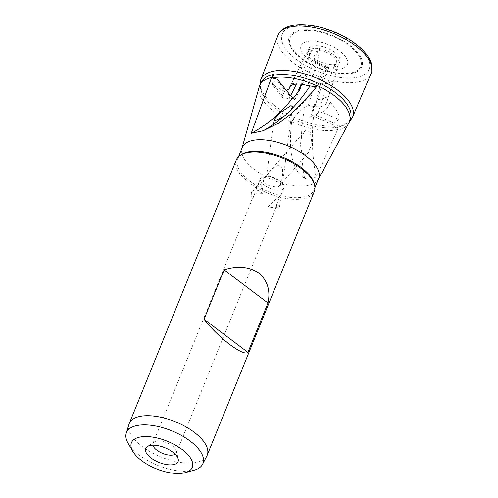 <?xml version="1.0" encoding="UTF-8"?>
<svg xmlns="http://www.w3.org/2000/svg" width="498" height="498" viewBox="0 0 498 498"><rect width="100%" height="100%" fill="white"/><g stroke="black" fill="none" stroke-linecap="round" stroke-linejoin="round"><path stroke-width="0.37" stroke-dasharray="2.49 1.87" d="M342.008 68.624A25.012 11.311 22.1 0 1 308.766 59.424A25.012 11.311 22.1 0 1 306.444 41.757A25.012 11.311 22.1 0 1 339.686 50.964A25.012 11.311 22.1 0 1 342.008 68.624M336.194 64.23A16.832 7.613 22.1 0 1 317.101 60.183A16.832 7.613 22.1 0 1 308.741 48.617A16.832 7.613 22.1 0 1 312.258 46.152A16.832 7.613 22.1 0 1 330.853 49.925A16.832 7.613 22.1 0 1 339.91 61.279A16.832 7.613 22.1 0 1 336.194 64.23M328.636 67.572L328.724 67.118A17.038 7.707 22.1 0 0 328.997 67.149L322.306 84.212L327.69 83.291L333.953 66.832L328.997 67.149M330.062 102.028C335.135 107.63 340.763 115.405 338.827 119.458L322.175 112.255A8.416 3.922 125.9 0 0 330.062 102.028L326.869 101.71A20.157 9.113 22.1 0 1 326.682 102.688A20.157 9.113 22.1 0 1 322.225 106.23A20.157 9.113 22.1 0 1 308.418 105.24L304.676 107.537C298.925 111.297 294.648 116.059 291.853 121.829L292.27 118.673A48.138 21.769 -157.9 0 1 264.158 97.079L260.417 89.136L259.844 85.177M308.741 48.617L307.527 51.057A17.038 7.707 22.1 0 0 326.925 66.832C318.098 78.684 311.929 91.483 308.418 105.24M307.527 51.057A17.038 7.707 22.1 0 1 308.673 49.7L289.357 87.536M290.297 86.279L301.881 62.381M299.342 67.566L304.633 66.819L312.408 48.711L308.673 49.7M326.925 66.832L327.908 66.62L328.724 67.118M333.953 66.832L337.731 65.73A17.038 7.707 22.1 0 0 339.082 63.875A17.038 7.707 22.1 0 0 319.479 48.592L318.415 49.003L317.68 48.306A17.038 7.707 22.1 0 0 317.407 48.275L312.408 48.711M312.775 50.18A14.517 6.567 -157.9 0 0 314.126 60.426A14.517 6.567 -157.9 0 0 333.417 65.773A14.517 6.567 -157.9 0 0 332.066 55.521A14.517 6.567 -157.9 0 0 312.775 50.18M326.869 101.71L333.616 80.969L337.731 65.73M333.616 80.969L327.69 83.291L322.48 98.853L328.58 96.463M322.175 112.255L315.29 114.951L334.046 123.068L333.137 124.786L313.572 116.32L312.439 117.074L310.696 116.32L318.01 113.283L315.29 114.951M318.01 113.283L322.48 98.853L317.089 99.812L322.306 84.212M338.827 119.458L334.046 123.068M310.696 116.32L314.356 104.518L314.991 106.572L317.089 99.812M314.991 106.572A168.299 120.541 -111.4 0 1 327.908 66.62M348.818 123.081A48.387 21.881 22.1 0 1 338.858 129.86A48.387 21.881 22.1 0 1 337.364 130.227L338.173 127.077L337.569 127.121L336.766 129.773L333.137 124.786M337.364 130.227L316.043 177.008A168.299 120.541 -111.4 0 1 313.572 116.32M318.664 178.489A41.234 18.644 22.1 0 1 318.259 179.348A41.234 18.644 22.1 0 1 309.775 185.125A41.234 18.644 22.1 0 1 264.506 176.037A41.234 18.644 22.1 0 1 241.947 148.36A41.234 18.644 22.1 0 1 242.258 147.464M316.043 177.008L313.354 178.321C310.435 179.373 307.509 179.373 304.571 178.334C289.045 168.841 289.357 141.905 291.61 122.141A48.387 21.881 22.1 0 1 259.271 86.714M314.375 184.254A41.234 18.644 22.1 0 1 313.995 189.987A41.234 18.644 22.1 0 1 305.106 196.623A41.234 18.644 22.1 0 1 258.941 187.049A41.234 18.644 22.1 0 1 237.583 158.962A41.234 18.644 22.1 0 1 241.312 154.585M236.32 159.852A42.075 19.03 -157.9 0 0 258.107 188.505A42.075 19.03 -157.9 0 0 305.212 198.279A42.075 19.03 -157.9 0 0 314.282 191.512M206.882 455.925A42.075 19.03 22.1 0 1 198.129 461.995A42.075 19.03 22.1 0 1 151.753 452.626A42.075 19.03 22.1 0 1 128.976 424.296M338.173 127.077A48.138 21.769 -157.9 0 0 339.929 126.654A48.138 21.769 -157.9 0 0 350.561 118.213M306.625 129.934L304.627 131.385L301.439 138.145C300.3 142.677 300.344 146.823 301.564 150.589C302.504 153.334 304.079 154.554 306.282 154.249L308.2 152.886L311.013 146.188L311.505 138.849L310.248 132.574L306.625 129.934M314.356 104.518A168.299 120.541 68.6 0 0 312.439 117.074M279.303 185.997L277.461 187.273L266.741 185.237L263.33 181.77L263.598 178.409L266.492 176.834L266.835 175.533C267.974 173.59 269.972 171.3 272.836 168.66C274.61 166.681 276.838 165.566 279.509 165.33C281.638 166.413 282.659 168.28 282.553 170.926C282.82 174.667 282.322 178.533 281.053 182.517L279.21 186.109L308.2 152.886M279.789 185.169L280.685 185.349L282.447 184.521L279.758 180.768L269.169 176.286L266.492 176.834L273.85 119.856M281.239 189.931A12.624 5.708 22.1 0 1 267.109 186.999A12.624 5.708 22.1 0 1 260.572 178.402A12.624 5.708 22.1 0 1 263.293 176.373A12.624 5.708 22.1 0 1 267.806 176.143A12.624 5.708 22.1 0 1 280.355 181.241A12.624 5.708 22.1 0 1 283.96 187.902A12.624 5.708 22.1 0 1 281.239 189.931M262.62 193.349L256.464 193.187L253.333 196.237L252.841 198.658A8.416 5.428 41.1 0 1 252.212 191.45A8.416 5.428 41.1 0 1 253.899 190.354A8.416 5.428 41.1 0 1 262.62 193.349C262.969 189.047 262.104 186.059 260.037 184.391L259.34 184.117L258.225 184.559L257.69 185.493L252.841 198.658M268.142 206.863C270.949 203.408 274.23 200.433 277.984 197.949L281.096 194.942L279.036 198.59L276.527 204.995A8.416 1.699 7.4 0 1 279.571 206.738A8.416 1.699 7.4 0 1 268.142 206.863L274.417 206.745L276.72 205.736L276.527 204.995M152.898 445.2A12.624 5.708 22.1 0 1 152.992 443.338A12.624 5.708 22.1 0 1 154.137 442A12.624 5.708 22.1 0 1 155.712 441.309A12.624 5.708 22.1 0 1 168.206 443.394A12.624 5.708 22.1 0 1 176.497 451.082A12.624 5.708 22.1 0 1 176.385 452.838A12.624 5.708 22.1 0 1 175.153 454.232M261.413 82.014A48.138 21.769 -157.9 0 0 264.158 97.079M291.61 122.141L292.27 118.673M291.479 83.838L296.92 83.066L304.633 66.819L309.563 67.012L317.68 48.306M284.669 91.389L272.45 85.015L272.257 82.961L285.348 98.934A8.416 3.747 -51.6 0 1 283.35 98.318A8.416 3.747 -51.6 0 1 284.669 91.389L286.406 90.437M285.348 98.934L291.486 98.069L276.739 80.072L277.274 79.288M293.434 98.174L294.804 99.843L289.599 97.689L291.486 98.069M289.599 97.689L290.639 95.604M296.397 84.112L296.92 83.066L301.832 83.303L309.563 67.012M301.346 84.274L301.832 83.303M302.124 84.386A168.299 136.452 82 0 0 318.415 49.003M319.479 48.592C318.303 61.372 314.269 73.704 307.378 85.569M317.425 48.704L317.407 48.275M272.257 82.961L276.739 80.072M194.002 470.237A41.234 18.644 22.1 0 1 128.204 443.475M294.804 99.843L300.798 87.885M337.569 127.121A47.466 21.464 22.1 0 1 323.09 127.656A47.466 21.464 22.1 0 1 292.376 118.879M336.766 129.773A47.547 21.501 22.1 0 1 291.853 121.829M358.946 76.879A46.849 21.19 22.1 0 1 296.677 59.642A46.849 21.19 22.1 0 1 292.332 26.55A46.849 21.19 22.1 0 1 354.595 43.793A46.849 21.19 22.1 0 1 358.946 76.879M353.443 72.982A39.224 17.741 22.1 0 1 301.315 58.546A39.224 17.741 22.1 0 1 297.673 30.845A39.224 17.741 22.1 0 1 349.801 45.274A39.224 17.741 22.1 0 1 353.443 72.982M352.596 72.527A38.116 17.237 22.1 0 1 301.944 58.503A38.116 17.237 22.1 0 1 298.402 31.586A38.116 17.237 22.1 0 1 349.054 45.611A38.116 17.237 22.1 0 1 352.596 72.527M352.422 117.472A49.57 22.416 22.1 0 1 341.964 124.923A49.57 22.416 22.1 0 1 287.01 113.706A49.57 22.416 22.1 0 1 260.591 80.184M371.24 73.094A50.298 22.746 22.1 0 1 360.297 81.429A50.298 22.746 22.1 0 1 303.743 69.608A50.298 22.746 22.1 0 1 278.04 35.246M301.439 138.145A168.299 120.541 -111.4 0 1 304.676 107.537M304.571 178.334A168.299 120.541 -111.4 0 1 301.564 150.589M318.259 179.348L318.483 178.931M313.995 189.987L314.929 187.684M241.947 148.36L242.078 147.9M323.09 127.656C329.527 128.272 335.191 127.924 340.078 126.617L349.478 121.574M263.598 178.409L304.627 131.385M152.992 443.338L253.333 196.237M257.69 185.493L260.572 178.402M154.137 442L147.246 446.606M292.656 112.679C300.138 106.267 306.949 99.139 313.08 91.277M283.35 98.318L272.45 85.015M237.583 158.962L238.523 156.658M269.169 176.286L267.806 176.143M279.758 180.768L280.355 181.241M176.497 451.082L178.222 459.187M176.385 452.838L276.72 205.736M281.084 194.992L283.96 187.902M282.447 184.521L292.519 106.74M279.571 206.738L281.096 194.942M252.212 191.45L258.225 184.559M339.91 61.279L339.082 63.875M333.361 81.772L326.682 102.688"/><path stroke-width="0.75" d="M286.406 90.437L288.927 89.098L290.297 86.279M288.927 89.098A20.157 9.113 22.1 0 1 289.357 87.536A20.157 9.113 22.1 0 1 293.571 84.579A20.157 9.113 22.1 0 1 307.378 85.569L310.049 85.917C313.989 86.608 316.336 86.602 317.07 85.911L319.143 82.929A48.138 21.769 -157.9 0 1 350.561 118.213L349.546 121.369A48.387 21.881 22.1 0 1 348.818 123.081L318.483 178.931M238.523 156.658L242.258 147.464A41.234 18.644 22.1 0 1 251.148 140.828A41.234 18.644 22.1 0 1 297.306 150.408A41.234 18.644 22.1 0 1 318.664 178.489L314.929 187.684M242.078 147.9L259.271 86.714A48.387 21.881 22.1 0 1 259.937 84.984L261.413 82.014A48.138 21.769 -157.9 0 1 271.485 74.949A48.138 21.769 -157.9 0 1 273.24 74.526L271.559 77.514L251.216 133.333L263.193 130.75L278.706 123.087L292.656 112.679L313.08 91.277L317.307 85.6A48.387 21.881 22.1 0 1 349.546 121.369M240.123 155.382L241.312 154.585A41.234 18.644 22.1 0 1 246.479 152.332A41.234 18.644 22.1 0 1 287.271 159.155A41.234 18.644 22.1 0 1 314.375 184.254L314.674 185.654A42.075 19.03 -157.9 0 0 287.016 160.045A42.075 19.03 -157.9 0 0 245.39 153.079A42.075 19.03 -157.9 0 0 240.123 155.382A42.075 19.03 -157.9 0 0 236.32 159.852L129.237 423.568A42.075 19.03 22.1 0 1 138.307 416.795A42.075 19.03 22.1 0 1 185.412 426.568A42.075 19.03 22.1 0 1 207.199 455.222A42.075 19.03 22.1 0 1 206.882 455.925L202.574 464.285A41.234 18.644 22.1 0 1 194.058 470.218A41.234 18.644 22.1 0 1 194.002 470.237M259.937 84.984A48.387 21.881 22.1 0 1 270.059 77.881A48.387 21.881 22.1 0 1 271.559 77.514M207.199 455.222L314.282 191.512A42.075 19.03 -157.9 0 0 314.674 185.654M267.974 303.008C270.601 290.664 267.569 280.673 258.885 273.035C249 266.642 237.409 265.59 224.112 269.866L204.068 319.243C218.385 337.818 243.491 356.792 247.929 352.379L267.974 303.008L224.112 269.866M132.823 451.369A32.818 14.84 22.1 0 1 138.531 437.412A32.818 14.84 22.1 0 1 182.119 449.47A32.818 14.84 22.1 0 1 185.244 472.652A32.818 14.84 22.1 0 1 185.194 472.67A32.818 14.84 22.1 0 1 132.823 451.369L128.204 443.475A41.234 18.644 22.1 0 1 126.231 433.285A41.234 18.644 22.1 0 1 135.375 425.939A41.234 18.644 22.1 0 1 182.243 435.912A41.234 18.644 22.1 0 1 202.574 464.285M317.307 85.6L319.143 82.929M273.24 74.526L273.514 75.304A47.466 21.464 22.1 0 1 318.701 83.546M275.419 120.528L273.85 119.856L280.15 112.76L291.006 105.607L292.519 106.74L291.386 109.236C289.643 111.795 286.873 114.359 283.076 116.93L275.419 120.528M175.153 454.232A12.624 5.708 22.1 0 1 173.659 454.867A12.624 5.708 22.1 0 1 161.265 452.819A12.624 5.708 22.1 0 1 152.898 445.2M174.294 464.429A17.48 7.906 22.1 0 1 152.606 459.088A17.48 7.906 22.1 0 1 147.246 446.606A17.48 7.906 22.1 0 1 149.437 445.654A17.48 7.906 22.1 0 1 166.73 448.542A17.48 7.906 22.1 0 1 178.222 459.187A17.48 7.906 22.1 0 1 174.294 464.429M290.639 95.604L296.397 84.112M273.514 75.304L272.157 77.968L277.274 79.288L292.656 98.062L293.434 98.174A168.299 136.452 -98 0 0 300.798 87.885L298.402 90.15L301.346 84.274M298.402 90.15A168.299 136.452 82 0 0 302.124 84.386M251.216 133.333A168.299 136.452 82 0 0 292.656 98.062M126.231 433.285L128.976 424.296A42.075 19.03 22.1 0 1 129.237 423.568M247.929 352.379L204.068 319.243M272.157 77.968A47.547 21.501 22.1 0 1 317.07 85.911M259.844 85.177L260.591 80.184A49.57 22.416 22.1 0 1 271.485 71.675A49.57 22.416 22.1 0 1 327.516 83.483A49.57 22.416 22.1 0 1 352.422 117.472L349.478 121.574M260.591 80.184L278.04 35.246A50.298 22.746 22.1 0 1 288.784 27.396A50.298 22.746 22.1 0 1 344.846 38.944A50.298 22.746 22.1 0 1 371.24 73.094L352.422 117.472M291.386 109.236A168.299 136.452 82 0 0 310.049 85.917M263.193 130.75A168.299 136.452 82 0 0 283.076 116.93M185.244 472.652L194.058 470.218M371.24 73.094L371.769 71.314L371.24 63.078C368.974 56.43 363.677 49.974 355.348 43.712C337.022 29.65 306.587 21.159 290.253 26.033C285.03 27.44 281.246 29.961 278.899 33.609L278.04 35.246"/></g></svg>
